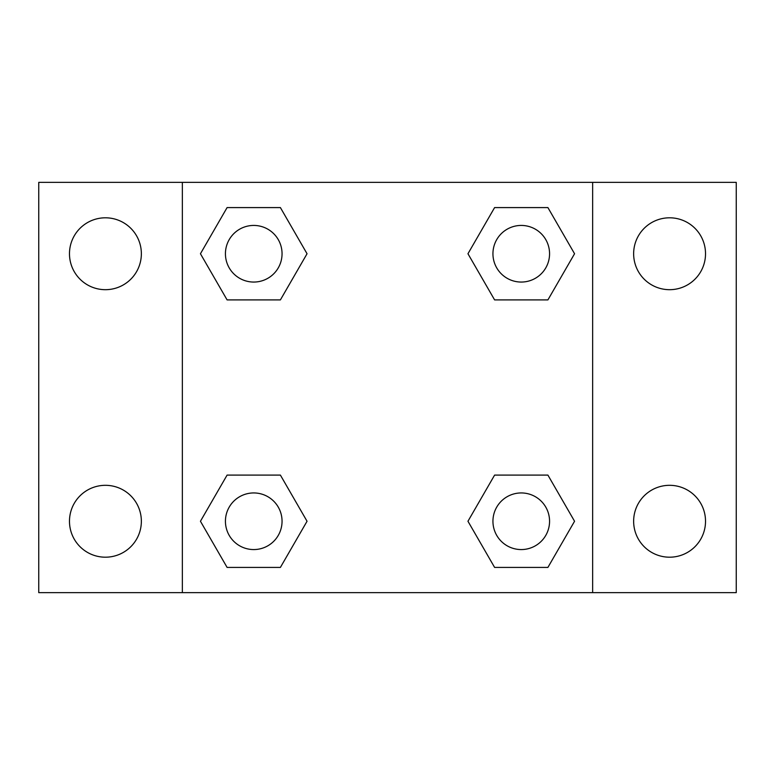 <?xml version="1.0" encoding="UTF-8"?>
<svg xmlns="http://www.w3.org/2000/svg" width="775" height="775" viewBox="0 0 775 775"><rect width="100%" height="100%" fill="white"/><g stroke="black" fill="none" stroke-linecap="round" stroke-linejoin="round"><path stroke-width="1.16" d="M105.419 557.196A35.941 35.941 0 0 0 136.545 503.285A35.941 35.941 0 0 0 74.293 503.285A35.941 35.941 0 0 0 105.419 557.196M669.581 557.196A35.941 35.941 0 0 0 700.707 503.285A35.941 35.941 0 0 0 638.455 503.285A35.941 35.941 0 0 0 669.581 557.196M669.581 289.685A35.941 35.941 0 0 0 700.707 235.774A35.941 35.941 0 0 0 638.455 235.774A35.941 35.941 0 0 0 669.581 289.685M105.419 289.685A35.941 35.941 0 0 0 136.545 235.774A35.941 35.941 0 0 0 74.293 235.774A35.941 35.941 0 0 0 105.419 289.685M736.25 592.643L38.75 592.643L38.75 182.358L736.25 182.358L736.25 592.643M227.094 475.094L280.395 475.094L307.045 521.255L280.395 567.416L227.094 567.416L200.444 521.255L227.094 475.094L280.395 475.094L227.094 475.094M494.605 207.584L547.906 207.584L574.556 253.745L547.906 299.906L494.605 299.906L467.955 253.745L494.605 207.584L547.906 207.584L494.605 207.584M182.358 592.643L182.358 182.358M592.643 182.358L592.643 592.643M227.094 207.584L280.395 207.584L307.045 253.745L280.395 299.906L227.094 299.906L200.444 253.745L227.094 207.584L280.395 207.584L227.094 207.584M494.605 475.094L547.906 475.094L574.556 521.255L547.906 567.416L494.605 567.416L467.955 521.255L494.605 475.094L547.906 475.094L494.605 475.094M547.906 567.416L494.605 567.416L547.906 567.416M549.562 521.255A28.307 28.307 0 0 0 507.102 496.736A28.307 28.307 0 0 0 507.102 545.774A28.307 28.307 0 0 0 549.562 521.255M280.395 567.416L227.094 567.416L280.395 567.416M282.052 521.255A28.307 28.307 0 0 0 239.591 496.736A28.307 28.307 0 0 0 239.591 545.774A28.307 28.307 0 0 0 282.052 521.255M547.906 299.906L494.605 299.906L547.906 299.906M549.562 253.745A28.307 28.307 0 0 0 507.102 229.226A28.307 28.307 0 0 0 507.102 278.264A28.307 28.307 0 0 0 549.562 253.745M280.395 299.906L227.094 299.906L280.395 299.906M282.052 253.745A28.307 28.307 0 0 0 239.591 229.226A28.307 28.307 0 0 0 239.591 278.264A28.307 28.307 0 0 0 282.052 253.745"/></g></svg>
